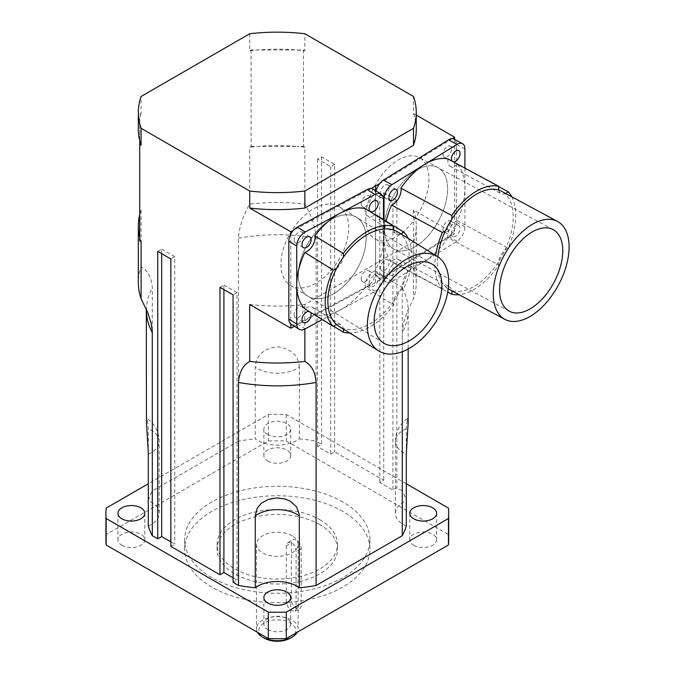<?xml version="1.0" encoding="UTF-8"?>
<svg xmlns="http://www.w3.org/2000/svg" width="675" height="675" viewBox="0 0 675 675"><rect width="100%" height="100%" fill="white"/><g stroke="black" fill="none" stroke-linecap="round" stroke-linejoin="round"><path stroke-width="0.51" stroke-dasharray="3.38 2.53" d="M286.284 545.94L286.284 602.674L288.141 607.264L292.039 610.698L295.093 611.28L296.072 609.137L296.106 551.61L295.102 546.531L292.039 542.616L288.149 542.506L286.352 545.122L286.284 545.94L291.381 542.995L291.381 599.729A6.953 4.008 -120 0 0 294.418 606.724A6.953 4.008 -120 0 0 299.767 608.58A6.953 4.008 -120 0 0 301.21 605.399L301.21 548.665A6.953 4.008 -120 0 0 298.173 541.671A6.953 4.008 -120 0 0 292.823 539.814A6.953 4.008 -120 0 0 291.381 542.995M298.316 275.003A46.322 27.658 -58.2 0 1 319.511 228.521A46.322 27.658 -58.2 0 1 356.577 217.375A46.322 27.658 -58.2 0 1 355.717 271.325A46.322 27.658 -58.2 0 1 307.817 296.148A46.322 27.658 -58.2 0 1 298.316 275.003A46.322 27.658 121.8 0 0 307.817 296.148A46.322 27.658 121.8 0 0 344.883 285.01A46.322 27.658 121.8 0 0 366.078 238.528A46.322 27.658 121.8 0 0 356.586 217.375A46.322 27.658 121.8 0 0 319.52 228.521A46.322 27.658 121.8 0 0 298.316 275.003M280.943 264.246A46.322 27.658 121.8 0 0 290.436 285.39A46.322 27.658 121.8 0 0 338.344 260.567A46.322 27.658 121.8 0 0 339.204 206.618A46.322 27.658 121.8 0 0 302.138 217.763A46.322 27.658 121.8 0 0 280.943 264.246M384.404 227.939A46.322 25.793 -61.7 0 1 403.667 181.204A46.322 25.793 -61.7 0 1 437.957 167.594A46.322 25.793 -61.7 0 1 438.716 220.607A46.322 25.793 -61.7 0 1 394.04 249.168A46.322 25.793 -61.7 0 1 384.404 227.939A46.322 25.793 118.3 0 0 394.04 249.168A46.322 25.793 118.3 0 0 428.338 235.567A46.322 25.793 118.3 0 0 447.593 188.823A46.322 25.793 118.3 0 0 437.957 167.594A46.322 25.793 118.3 0 0 403.667 181.195A46.322 25.793 118.3 0 0 384.404 227.939M365.774 217.907A46.322 25.793 118.3 0 0 375.41 239.136A46.322 25.793 118.3 0 0 420.078 210.575A46.322 25.793 118.3 0 0 419.327 157.562A46.322 25.793 118.3 0 0 385.028 171.172A46.322 25.793 118.3 0 0 365.774 217.907M290.402 638.12A18.529 10.699 0 0 0 290.402 622.991A18.529 10.699 0 0 0 264.195 622.991A18.529 10.699 0 0 0 264.195 638.12M257.445 632.323A20.849 12.032 180 0 1 256.449 628.661A20.849 12.032 180 0 1 269.317 617.541A20.849 12.032 180 0 1 292.039 620.148A20.849 12.032 180 0 1 298.139 628.661A20.849 12.032 180 0 1 297.152 632.323M292.039 535.807A20.849 12.032 0 0 0 269.317 533.199A20.849 12.032 0 0 0 256.449 544.32A20.849 12.032 0 0 0 277.298 556.352A20.849 12.032 0 0 0 298.139 544.32A20.849 12.032 0 0 0 292.039 535.807M319.882 519.733A60.218 34.771 180 0 1 337.517 544.32A60.218 34.771 180 0 1 277.298 579.083A60.218 34.771 180 0 1 217.08 544.32A60.218 34.771 180 0 1 254.256 512.198A60.218 34.771 180 0 1 319.882 519.733M319.882 524.652A60.218 34.771 0 0 0 254.256 517.117A60.218 34.771 0 0 0 217.08 549.231A60.218 34.771 0 0 0 277.298 584.002A60.218 34.771 0 0 0 337.517 549.231A60.218 34.771 0 0 0 319.882 524.652M299.346 366.972C298.578 355.7 291.465 348.983 278.016 346.823C263.807 348.351 256.222 355.067 255.251 366.972L255.251 438.834A27.793 16.048 0 0 0 299.346 438.834L299.346 366.972A27.793 16.048 0 0 1 255.251 366.972M408.156 422.364L407.489 418.525L406.299 427.182L406.291 500.572A27.793 16.048 0 0 0 395.423 513.304A27.793 16.048 0 0 0 406.291 526.028M299.346 438.834A130.857 75.549 180 0 1 316.094 441.146L316.094 238.148C315.335 226.96 311.588 215.629 304.864 204.145A138.966 80.232 0 0 0 249.725 204.145C243.008 215.629 239.262 226.96 238.503 238.148L238.503 441.146A130.857 75.549 180 0 1 255.251 438.834M402.275 351.734L402.275 332.699L403.422 323.384L407.118 311.977L413.505 298.696A138.966 80.232 0 0 0 416.264 282.783A138.966 80.232 0 0 0 413.505 266.87C406.78 270.582 403.034 277.594 402.275 287.904L402.275 490.902A130.857 75.549 180 0 1 406.291 500.572M406.291 483.764L286.293 414.484A171.391 98.955 0 0 0 268.304 414.484L148.306 483.764M267.798 434.548A13.432 7.754 180 0 1 263.866 429.064A13.432 7.754 180 0 1 277.298 421.301A13.432 7.754 180 0 1 290.731 429.064A13.432 7.754 180 0 1 282.437 436.227A13.432 7.754 180 0 1 267.798 434.548M402.275 490.902L396.849 487.772L392.926 490.042L379.823 482.482L383.754 480.212L334.623 451.845L330.691 454.115L317.587 446.546L321.519 444.277L316.094 441.146M233.078 577.792L237.009 580.061L233.078 582.331M170.843 541.856L174.774 544.126L170.843 546.396M148.306 526.028A27.793 16.048 0 0 0 159.173 513.304A27.793 16.048 0 0 0 148.306 500.572A130.857 75.549 180 0 1 152.322 490.902L152.322 287.904C151.554 277.594 147.817 270.582 141.092 266.87A138.966 80.232 0 0 0 138.333 282.783M238.503 441.146L152.322 490.902M148.306 500.572L148.306 428.709L147.42 419.057L146.753 418.795L146.433 422.364M267.798 461.017A13.432 7.754 0 0 0 282.437 462.704A13.432 7.754 0 0 0 290.731 455.532A13.432 7.754 0 0 0 286.799 450.048A13.432 7.754 0 0 0 272.16 448.369A13.432 7.754 0 0 0 263.866 455.532A13.432 7.754 0 0 0 267.798 461.017M267.798 629.505A13.432 7.754 0 0 0 282.437 631.184A13.432 7.754 0 0 0 290.731 624.021A13.432 7.754 0 0 0 286.799 618.536A13.432 7.754 0 0 0 272.16 616.857A13.432 7.754 0 0 0 263.866 624.021A13.432 7.754 0 0 0 267.798 629.505M121.88 545.265A13.432 7.754 0 0 0 136.519 546.944A13.432 7.754 0 0 0 144.813 539.781A13.432 7.754 0 0 0 140.881 534.296A13.432 7.754 0 0 0 126.242 532.617A13.432 7.754 0 0 0 117.948 539.781A13.432 7.754 0 0 0 121.88 545.265M413.716 545.265A13.432 7.754 0 0 0 428.355 546.944A13.432 7.754 0 0 0 436.649 539.781A13.432 7.754 0 0 0 432.709 534.296A13.432 7.754 0 0 0 418.07 532.617A13.432 7.754 0 0 0 409.776 539.781A13.432 7.754 0 0 0 413.716 545.265M342.807 511.414A92.644 53.485 0 0 0 241.844 499.821A92.644 53.485 0 0 0 184.655 549.231A92.644 53.485 0 0 0 277.298 602.724A92.644 53.485 0 0 0 369.942 549.231A92.644 53.485 0 0 0 342.807 511.414M342.807 501.955A92.644 53.485 0 0 0 241.844 490.362A92.644 53.485 0 0 0 184.655 539.781A92.644 53.485 0 0 0 277.298 593.266A92.644 53.485 0 0 0 369.942 539.781A92.644 53.485 0 0 0 342.807 501.955M448.689 539.781A171.391 98.955 0 0 0 448.453 534.583L286.293 440.961A171.391 98.955 0 0 0 268.304 440.961L106.144 534.583A171.391 98.955 0 0 0 105.907 539.781M448.453 508.106L448.453 534.583M286.293 414.484L286.293 440.961M268.304 414.484L268.304 440.961M106.144 508.106L106.144 534.583M249.725 304.493A138.966 80.232 0 0 0 304.864 304.493L413.505 241.768L413.505 298.696M304.864 304.493L304.864 329.029M396.849 200.323L392.926 202.593L379.823 195.033L383.754 192.763L396.849 200.323L396.849 487.772M383.754 192.763L383.754 480.212M334.623 164.396L330.691 166.666L317.587 159.097L321.519 156.828L334.623 164.396L334.623 451.845M321.519 156.828L321.519 444.277M249.725 33.75L249.725 50.768L251.092 49.984L257.648 49.984A138.966 80.232 180 0 1 296.949 49.984L303.505 49.984L303.505 146.424L304.864 147.218L304.864 204.145M303.505 49.984L304.864 50.768L304.864 33.75M416.264 115.088L413.505 113.493L413.505 96.474M454.587 139.387L454.587 233.66L413.505 209.933L413.505 266.87M138.333 129.406A138.966 80.232 180 0 1 139.725 118.057L139.725 210.727L141.092 209.933L141.092 266.87M139.725 114.278L141.092 113.493L141.092 96.474M251.092 49.984L251.092 146.424L249.725 147.218L249.725 204.145M141.092 209.933A138.966 80.232 0 0 0 139.725 214.507L139.725 237.203A138.966 80.232 0 0 0 141.092 241.768M413.505 241.768A138.966 80.232 0 0 0 416.264 225.855A138.966 80.232 0 0 0 413.505 209.933M392.926 202.593L392.926 490.042M379.823 195.033L379.823 482.482M330.691 166.666L330.691 454.115M317.587 159.097L317.587 446.546M251.092 146.424L257.648 146.424A138.966 80.232 180 0 1 296.949 146.424L257.648 146.424A138.966 80.232 0 0 0 249.725 147.218M304.864 147.218A138.966 80.232 0 0 0 296.949 146.424L303.505 146.424M157.739 251.387L161.671 249.117L161.671 253.657M161.671 249.117L174.774 256.677L174.774 544.126M174.774 256.677L170.843 258.947M219.974 287.314L223.906 285.044L223.906 289.583M223.906 285.044L237.009 292.613L237.009 580.061M237.009 292.613L233.078 294.882M139.725 210.727L139.725 214.507M139.725 237.203L139.725 240.983M294.359 326.303L375.562 282.589L454.587 233.66M413.505 113.493A138.966 80.232 180 0 1 416.264 129.406M371.115 188.536L293.279 230.437M452.292 138.637L379.713 183.575M249.725 50.768A138.966 80.232 180 0 1 257.648 49.984L296.949 49.984A138.966 80.232 180 0 1 304.864 50.768M139.725 140.754L139.725 118.057A138.966 80.232 180 0 1 141.092 113.493M375.562 190.645L375.562 282.589M290.815 234.006L290.815 324.076M498.817 190.148A11.585 6.446 118.3 0 0 501.069 193.691A11.585 6.446 118.3 0 0 505.01 193.725A55.586 30.957 -61.7 0 1 505.01 250.071A11.585 6.446 118.3 0 0 498.817 261.318A55.586 30.957 -61.7 0 1 451.752 290.452A11.585 6.446 118.3 0 0 449.499 286.909A11.585 6.446 118.3 0 0 445.568 286.875A55.586 30.957 -61.7 0 1 437.797 256.778M501.635 191.354A55.586 30.957 -61.7 0 1 505.01 193.725A11.585 6.446 118.3 0 0 505.583 193.48M445.568 230.529A11.585 6.446 118.3 0 0 451.752 219.282M451.811 290.79A11.585 6.446 118.3 0 0 451.752 290.452A55.586 30.957 -61.7 0 1 448.934 289.246M448.217 288.832A55.586 30.957 -61.7 0 1 445.568 286.875A11.585 6.446 118.3 0 0 442.412 288.841A59.29 33.016 -61.7 0 1 435.628 255.42M511.751 196.805A59.29 33.016 -61.7 0 1 508.165 248.13A11.585 6.446 118.3 0 0 505.01 250.071A55.586 30.957 -61.7 0 1 498.817 261.318A11.585 6.446 118.3 0 0 498.825 265.089A59.29 33.016 -61.7 0 1 459.051 294.688M448.014 159.005A11.585 6.446 118.3 0 0 450.259 166.328A11.585 6.446 118.3 0 0 457.346 164.405L498.783 186.705M457.346 164.405A59.29 33.016 -61.7 0 1 464.906 187.903A59.29 33.016 -61.7 0 1 457.346 220.767L508.165 248.13M457.346 220.767A11.585 6.446 118.3 0 0 448.014 237.727L498.825 265.089M448.014 237.727A59.29 33.016 -61.7 0 1 424.465 261.352A59.29 33.016 -61.7 0 1 400.925 266.878L447.727 292.073M400.925 266.878A11.585 6.446 118.3 0 0 398.68 259.554A11.585 6.446 118.3 0 0 391.593 261.478L442.412 288.841M391.593 261.478A59.29 33.016 -61.7 0 1 384.033 237.98A59.29 33.016 -61.7 0 1 386.159 221.172M464.906 168.1L464.906 226.859A11.585 6.446 -61.7 0 1 457.009 241.211L391.93 281.5A11.585 6.446 -61.7 0 1 386.438 282.243A11.585 6.446 -61.7 0 1 384.033 276.936L384.033 219.856M453.237 161.814A6.252 3.485 -61.7 0 1 452.782 161.637A6.252 3.485 -61.7 0 1 452.385 161.359M451.482 233.66A6.252 3.485 -61.7 0 1 454.081 227.348A6.252 3.485 -61.7 0 1 458.713 225.517A6.252 3.485 -61.7 0 1 458.814 232.672A6.252 3.485 -61.7 0 1 452.782 236.528A6.252 3.485 -61.7 0 1 451.482 233.66M388.927 272.388A6.252 3.485 -61.7 0 1 391.525 266.077A6.252 3.485 -61.7 0 1 396.157 264.246A6.252 3.485 -61.7 0 1 396.259 271.401A6.252 3.485 -61.7 0 1 390.226 275.257A6.252 3.485 -61.7 0 1 388.927 272.388M380.455 192.94A6.252 3.485 118.3 0 0 381.763 195.809A6.252 3.485 118.3 0 0 387.788 191.953A6.252 3.485 118.3 0 0 387.686 184.798A6.252 3.485 118.3 0 0 383.062 186.629A6.252 3.485 118.3 0 0 380.455 192.94M380.455 267.832A6.252 3.485 118.3 0 0 381.763 270.692A6.252 3.485 118.3 0 0 387.788 266.844A6.252 3.485 118.3 0 0 387.686 259.681A6.252 3.485 118.3 0 0 383.062 261.52A6.252 3.485 118.3 0 0 380.455 267.832M443.011 229.103A6.252 3.485 118.3 0 0 444.31 231.972A6.252 3.485 118.3 0 0 450.343 228.116A6.252 3.485 118.3 0 0 450.242 220.953A6.252 3.485 118.3 0 0 445.61 222.792A6.252 3.485 118.3 0 0 443.011 229.103M443.011 154.212A6.252 3.485 118.3 0 0 444.31 157.081A6.252 3.485 118.3 0 0 450.343 153.225A6.252 3.485 118.3 0 0 450.242 146.07A6.252 3.485 118.3 0 0 445.61 147.901A6.252 3.485 118.3 0 0 443.011 154.212M376.034 190.941A11.585 6.446 118.3 0 0 375.562 194.459L375.562 272.371A11.585 6.446 118.3 0 0 377.966 277.678A11.585 6.446 118.3 0 0 383.459 276.944L448.538 236.647A11.585 6.446 118.3 0 0 456.435 222.303L456.435 144.391A11.585 6.446 118.3 0 0 454.03 139.084M393.761 230.091A11.585 6.919 121.8 0 0 395.972 233.601A11.585 6.919 121.8 0 0 400.402 233.921A55.586 33.193 -58.2 0 1 400.402 290.267A11.585 6.919 121.8 0 0 393.761 301.252A55.586 33.193 -58.2 0 1 343.297 328.43A11.585 6.919 121.8 0 0 341.086 324.911A11.585 6.919 121.8 0 0 336.656 324.591M397.786 231.997A55.586 33.193 -58.2 0 1 400.402 233.921A11.585 6.919 121.8 0 0 400.731 233.812M336.656 268.245A11.585 6.919 121.8 0 0 343.297 257.259M343.398 329.071A11.585 6.919 121.8 0 0 343.297 328.43A55.586 33.193 -58.2 0 1 339.272 326.523M408.265 238.477A59.29 35.404 -58.2 0 1 403.785 288.461A11.585 6.919 121.8 0 0 400.402 290.267A55.586 33.193 -58.2 0 1 393.761 301.252A11.585 6.919 121.8 0 0 393.778 305.024A59.29 35.404 -58.2 0 1 349.743 333.003M365.344 208.702A11.585 6.919 121.8 0 0 367.538 216A11.585 6.919 121.8 0 0 375.055 214.709M375.351 214.49A59.29 35.404 -58.2 0 1 383.459 238.309A59.29 35.404 -58.2 0 1 375.351 270.861L403.785 288.461M375.351 270.861A11.585 6.919 121.8 0 0 365.344 287.423L393.778 305.024M365.344 287.423A59.29 35.404 -58.2 0 1 340.099 310.07A59.29 35.404 -58.2 0 1 314.854 314.609L333.568 326.202M314.854 314.609A11.585 6.919 121.8 0 0 312.652 307.311A11.585 6.919 121.8 0 0 304.838 308.821M383.459 219.51L383.459 277.265A11.585 6.919 -58.2 0 1 374.988 291.279L322.312 319.638M369.065 283.5A6.252 3.738 -58.2 0 1 371.925 277.231A6.252 3.738 -58.2 0 1 376.928 275.721A6.252 3.738 -58.2 0 1 376.81 283.011A6.252 3.738 -58.2 0 1 370.347 286.36A6.252 3.738 -58.2 0 1 369.065 283.5M309.327 311.605A6.252 3.738 -58.2 0 1 309.85 311.842A6.252 3.738 -58.2 0 1 310.289 312.196M294.089 239.836A6.252 3.738 121.8 0 0 295.363 242.696A6.252 3.738 121.8 0 0 301.835 239.347A6.252 3.738 121.8 0 0 301.953 232.057A6.252 3.738 121.8 0 0 296.949 233.567A6.252 3.738 121.8 0 0 294.089 239.836M294.089 314.727A6.252 3.738 121.8 0 0 295.363 317.579A6.252 3.738 121.8 0 0 301.835 314.229A6.252 3.738 121.8 0 0 301.953 306.948A6.252 3.738 121.8 0 0 296.949 308.45A6.252 3.738 121.8 0 0 294.089 314.727M361.167 278.615A6.252 3.738 121.8 0 0 362.45 281.467A6.252 3.738 121.8 0 0 368.913 278.117A6.252 3.738 121.8 0 0 369.031 270.835A6.252 3.738 121.8 0 0 364.027 272.337A6.252 3.738 121.8 0 0 361.167 278.615M361.167 203.723A6.252 3.738 121.8 0 0 362.45 206.584A6.252 3.738 121.8 0 0 368.913 203.226A6.252 3.738 121.8 0 0 369.031 195.944A6.252 3.738 121.8 0 0 364.027 197.446A6.252 3.738 121.8 0 0 361.167 203.723M291.212 324.354A11.585 6.919 121.8 0 0 297.304 323.966L367.09 286.394A11.585 6.919 121.8 0 0 375.562 272.371L375.562 194.459A11.585 6.919 121.8 0 0 373.191 189.177M286.284 602.674L291.381 599.729M301.21 548.665L296.106 551.61M296.106 608.344L301.21 605.399M406.291 428.709A27.793 16.048 0 0 0 395.423 441.442A27.793 16.048 0 0 0 406.291 454.165M238.503 238.148A130.857 75.549 180 0 1 316.094 238.148M402.275 287.904A130.857 75.549 180 0 1 408.156 310.298A130.857 75.549 180 0 1 402.275 332.699M148.306 454.165A27.793 16.048 0 0 0 159.173 441.442A27.793 16.048 0 0 0 148.306 428.709M146.433 310.298A130.857 75.549 180 0 1 152.322 287.904M383.442 198.703L375.562 194.459L383.459 199.353M384.033 276.936L375.562 272.371L383.459 277.265M391.93 281.5L383.459 276.944M457.009 241.211L448.538 236.647M464.906 226.859L456.435 222.303M464.906 148.947L456.435 144.391M305.201 328.852L297.304 323.966M374.988 291.279L367.09 286.394M288.149 542.514L292.823 539.814M295.093 611.28L299.767 608.58M432.405 264.322L339.204 206.618M383.636 343.094L290.436 285.39M553.146 229.61L419.327 157.562M509.228 311.183L375.41 239.136M256.449 544.32L256.449 628.661M298.139 544.32L298.139 628.661M337.517 549.231L337.517 544.32M217.08 549.231L217.08 544.32M407.489 418.525A27.793 27.793 0 0 0 395.423 441.442L395.423 513.304M285.584 499.154A27.793 27.793 0 0 0 269.013 499.154M408.13 309.572L408.156 349.017M159.173 513.304L159.173 441.442A27.793 27.793 0 0 0 147.108 418.525M263.866 429.064L263.866 455.532M290.731 429.064L290.731 455.532M263.866 597.544L263.866 624.021M290.731 597.544L290.731 624.021M117.948 513.304L117.948 539.781M144.813 513.304L144.813 539.781M409.776 513.304L409.776 539.781M436.649 513.304L436.649 539.781M184.655 539.781L184.655 549.231M369.942 539.781L369.942 549.231M416.264 225.855L416.264 282.783M450.259 166.328L501.069 193.691M398.68 259.554L449.499 286.909M396.157 189.354L387.686 184.798M390.226 200.365L381.763 195.809M396.157 264.246L387.686 259.681M390.226 275.257L381.763 270.692M458.713 225.517L450.242 220.953M452.782 236.528L444.31 231.972M458.713 150.626L450.242 146.07M452.782 161.637L444.31 157.081M386.438 282.243L377.966 277.678M367.538 216L395.972 233.601M312.652 307.311L341.086 324.911M309.85 236.95L301.953 232.057M303.269 247.582L295.363 242.696M309.85 311.842L301.953 306.948M303.269 322.473L295.363 317.579M376.928 275.721L369.031 270.835M370.347 286.36L362.45 281.467M376.928 200.838L369.031 195.944M370.347 211.469L362.45 206.584"/><path stroke-width="1.01" d="M262.558 637.175L264.195 638.12A18.529 10.699 0 0 0 290.402 638.12L292.039 637.175A20.849 12.032 180 0 1 262.558 637.175A20.849 12.032 180 0 1 257.445 632.323M297.152 632.323A20.849 12.032 180 0 1 292.039 637.175M255.251 587.773L255.251 515.911L257.217 508.199L261.301 503.272L268.161 499.441L276.573 497.922L284.842 498.935L290.258 501.171L296.637 506.976L299.27 514.35L299.346 587.773A27.793 16.048 0 0 0 255.251 587.773A130.857 75.549 180 0 1 238.503 585.461L238.503 382.455C239.262 372.144 243.008 365.133 249.725 361.42A138.966 80.232 0 0 0 304.864 361.42C311.588 365.133 315.335 372.153 316.094 382.455L316.094 585.461L402.275 535.705A130.857 75.549 180 0 0 406.291 526.028L406.291 454.165L408.156 422.795L408.156 349.017M402.275 535.705L402.275 351.734M148.306 483.764L106.144 508.106A171.391 98.955 0 0 0 105.907 513.304A171.391 98.955 0 0 0 106.144 518.493L268.304 612.124A171.391 98.955 0 0 0 286.293 612.124L448.453 518.493A171.391 98.955 0 0 0 448.689 513.304A171.391 98.955 0 0 0 448.453 508.106L406.291 483.764M267.798 603.028A13.432 7.754 180 0 1 263.866 597.544A13.432 7.754 180 0 1 277.298 589.79A13.432 7.754 180 0 1 290.731 597.544A13.432 7.754 180 0 1 282.437 604.716A13.432 7.754 180 0 1 267.798 603.028M121.88 518.788A13.432 7.754 180 0 1 117.948 513.304A13.432 7.754 180 0 1 131.38 505.55A13.432 7.754 180 0 1 144.813 513.304A13.432 7.754 180 0 1 136.519 520.467A13.432 7.754 180 0 1 121.88 518.788M413.716 518.788A13.432 7.754 180 0 1 409.776 513.304A13.432 7.754 180 0 1 423.217 505.55A13.432 7.754 180 0 1 436.649 513.304A13.432 7.754 180 0 1 428.355 520.467A13.432 7.754 180 0 1 413.716 518.788M316.094 585.461A130.857 75.549 180 0 1 299.346 587.773M139.725 237.203A138.966 80.232 180 0 1 138.333 225.855L138.333 282.783A138.966 80.232 0 0 0 141.092 298.696L147.757 312.677L151.082 322.996L152.263 330.817L152.322 535.705L157.739 538.836L157.739 251.387L170.843 258.947L170.843 546.396L219.974 574.763L219.974 287.314L233.078 294.882L233.078 582.331L238.503 585.461M219.974 574.763L223.906 572.493L233.078 577.792M157.739 538.836L161.671 536.566L170.843 541.856M152.322 535.705A130.857 75.549 180 0 1 148.306 526.028L148.297 452.554L146.441 423.284L146.315 309.201M448.453 518.493L448.453 544.97A171.391 98.955 0 0 0 448.689 539.781L448.689 513.304M105.907 513.304L105.907 539.781A171.391 98.955 0 0 0 106.144 544.97L268.304 638.592A171.391 98.955 0 0 0 286.293 638.592L448.453 544.97M106.144 518.493L106.144 544.97M268.304 612.124L268.304 638.592M286.293 612.124L286.293 638.592M304.864 329.029L304.864 361.42M304.864 33.75L413.505 96.474A138.966 80.232 180 0 1 416.264 112.387A138.966 80.232 180 0 1 413.505 128.301L304.864 191.025A138.966 80.232 180 0 1 249.725 191.025L141.092 128.301A138.966 80.232 180 0 1 138.333 112.387A138.966 80.232 180 0 1 141.092 96.474L249.725 33.75A138.966 80.232 180 0 1 304.864 33.75M416.264 115.088L454.587 137.211L454.587 139.387M138.333 225.855A138.966 80.232 180 0 1 139.725 214.507M290.815 324.076L290.815 328.21L249.725 304.493L249.725 361.42M139.725 144.534L139.725 140.754A138.966 80.232 180 0 0 141.092 145.328L139.725 144.534L139.725 240.983L141.092 241.768L141.092 298.696M161.671 253.657L161.671 536.566M223.906 289.583L223.906 572.493M290.815 328.21L294.359 326.303M416.264 112.387L416.264 129.406A138.966 80.232 180 0 1 413.505 145.328L304.864 208.043A138.966 80.232 180 0 1 249.725 208.043L249.725 191.025M293.279 230.437L290.815 231.77L249.725 208.043M379.713 183.575L371.115 188.536M454.587 137.211L452.292 138.637M375.562 186.14L375.562 190.645M290.815 231.77L290.815 234.006M139.725 140.754A138.966 80.232 180 0 1 138.333 129.406L138.333 112.387M304.864 208.043L304.864 191.025M141.092 145.328L141.092 128.301M413.505 145.328L413.505 128.301M437.797 256.778A55.586 30.957 -61.7 0 1 445.568 230.529A55.586 30.957 -61.7 0 1 451.752 219.282A55.586 30.957 -61.7 0 1 498.817 190.148A55.586 30.957 -61.7 0 1 501.635 191.354L557.533 221.451A55.586 30.957 -61.7 0 1 569.092 246.923A55.586 30.957 -61.7 0 1 545.991 303.016A55.586 30.957 -61.7 0 1 504.833 319.343A55.586 30.957 -61.7 0 1 501.466 260.626A55.586 30.957 -61.7 0 1 557.533 221.451M504.833 319.343L448.934 289.246A55.586 30.957 -61.7 0 1 448.217 288.832M562.773 250.838A46.322 25.793 -61.7 0 1 543.518 297.582A46.322 25.793 -61.7 0 1 509.228 311.183A46.322 25.793 -61.7 0 1 508.469 258.171A46.322 25.793 -61.7 0 1 553.146 229.61A46.322 25.793 -61.7 0 1 562.773 250.838M435.628 255.42A59.29 33.016 -61.7 0 1 442.412 232.47A11.585 6.446 118.3 0 0 445.568 230.529M451.752 219.282A11.585 6.446 118.3 0 0 451.744 215.511A59.29 33.016 -61.7 0 1 498.825 186.359A11.585 6.446 118.3 0 0 498.817 190.148M505.583 193.48A11.585 6.446 118.3 0 0 508.165 191.759A59.29 33.016 -61.7 0 1 511.751 196.805M459.051 294.688A59.29 33.016 -61.7 0 1 451.744 294.241A11.585 6.446 118.3 0 0 451.811 290.79M386.159 221.172A59.29 33.016 -61.7 0 1 391.593 205.116A11.585 6.446 118.3 0 0 400.925 188.156A59.29 33.016 -61.7 0 1 424.465 164.531A59.29 33.016 -61.7 0 1 448.014 159.005L498.825 186.359M400.925 188.156L451.744 215.511M498.783 186.705L508.165 191.759M447.727 292.073L451.744 294.241M391.593 205.116L442.412 232.47M384.033 219.856L384.033 199.024A11.585 6.446 -61.7 0 1 391.93 184.672L457.009 144.382A11.585 6.446 -61.7 0 1 462.502 143.64A11.585 6.446 -61.7 0 1 464.906 148.947L464.906 168.1M452.385 161.359A6.252 3.485 -61.7 0 1 451.482 158.777A6.252 3.485 -61.7 0 1 454.081 152.466A6.252 3.485 -61.7 0 1 458.713 150.626A6.252 3.485 -61.7 0 1 459.008 157.402A6.252 3.485 -61.7 0 1 453.237 161.814M388.927 197.505A6.252 3.485 -61.7 0 1 391.525 191.194A6.252 3.485 -61.7 0 1 396.157 189.354A6.252 3.485 -61.7 0 1 396.259 196.509A6.252 3.485 -61.7 0 1 390.226 200.365A6.252 3.485 -61.7 0 1 388.927 197.505M462.502 143.64L454.03 139.084A11.585 6.446 118.3 0 0 448.538 139.826L383.459 180.115A11.585 6.446 118.3 0 0 376.034 190.941M378.759 350.966L339.272 326.523A55.586 33.193 -58.2 0 1 336.656 324.591A55.586 33.193 -58.2 0 1 336.656 268.245A55.586 33.193 -58.2 0 1 343.297 257.259A55.586 33.193 -58.2 0 1 393.761 230.091A55.586 33.193 -58.2 0 1 397.786 231.997L437.282 256.441A55.586 33.193 -58.2 0 1 448.673 281.821A55.586 33.193 -58.2 0 1 423.233 337.601A55.586 33.193 -58.2 0 1 378.759 350.966A55.586 33.193 -58.2 0 1 376.144 292.697A55.586 33.193 -58.2 0 1 437.282 256.441M441.897 285.466A46.322 27.658 -58.2 0 1 420.702 331.948A46.322 27.658 -58.2 0 1 383.636 343.094A46.322 27.658 -58.2 0 1 384.497 289.145A46.322 27.658 -58.2 0 1 432.405 264.322A46.322 27.658 -58.2 0 1 441.897 285.466M336.656 324.591A11.585 6.919 121.8 0 0 333.273 326.422A59.29 35.404 -58.2 0 1 333.273 270.051A11.585 6.919 121.8 0 0 336.656 268.245M343.297 257.259A11.585 6.919 121.8 0 0 343.28 253.488A59.29 35.404 -58.2 0 1 393.778 226.302A11.585 6.919 121.8 0 0 393.761 230.091M400.731 233.812A11.585 6.919 121.8 0 0 403.785 232.09A59.29 35.404 -58.2 0 1 408.265 238.477M349.743 333.003A59.29 35.404 -58.2 0 1 343.28 332.21A11.585 6.919 121.8 0 0 343.398 329.071M333.273 326.422L304.838 308.821A59.29 35.404 -58.2 0 1 296.73 285.002A59.29 35.404 -58.2 0 1 304.838 252.45A11.585 6.919 121.8 0 0 314.854 235.887A59.29 35.404 -58.2 0 1 340.099 213.241A59.29 35.404 -58.2 0 1 365.344 208.702L393.778 226.302M314.854 235.887L343.28 253.488M375.055 214.709A11.585 6.919 121.8 0 0 375.351 214.49L403.785 232.09M333.568 326.202L343.28 332.21M304.838 252.45L333.273 270.051M322.312 319.638L305.201 328.852A11.585 6.919 -58.2 0 1 299.109 329.24A11.585 6.919 -58.2 0 1 296.73 323.958L296.73 246.046A11.585 6.919 -58.2 0 1 305.201 232.031L374.988 194.459A11.585 6.919 -58.2 0 1 381.088 194.062A11.585 6.919 -58.2 0 1 383.459 199.353L383.459 219.51M369.065 208.617A6.252 3.738 -58.2 0 1 371.925 202.34A6.252 3.738 -58.2 0 1 376.928 200.838A6.252 3.738 -58.2 0 1 376.81 208.119A6.252 3.738 -58.2 0 1 370.347 211.469A6.252 3.738 -58.2 0 1 369.065 208.617M310.289 312.196A6.252 3.738 -58.2 0 1 309.471 319.52A6.252 3.738 -58.2 0 1 303.269 322.473A6.252 3.738 -58.2 0 1 301.987 319.621A6.252 3.738 -58.2 0 1 304.526 313.673A6.252 3.738 -58.2 0 1 309.327 311.605M301.987 244.73A6.252 3.738 -58.2 0 1 304.847 238.452A6.252 3.738 -58.2 0 1 309.85 236.95A6.252 3.738 -58.2 0 1 309.732 244.232A6.252 3.738 -58.2 0 1 303.269 247.582A6.252 3.738 -58.2 0 1 301.987 244.73M381.088 194.062L373.191 189.177A11.585 6.919 121.8 0 0 367.09 189.565L297.304 227.137A11.585 6.919 121.8 0 0 288.832 241.152L288.832 319.064A11.585 6.919 121.8 0 0 291.212 324.354L299.109 329.24M299.346 515.911A27.793 16.048 0 0 0 255.251 515.911M316.094 382.455A130.857 75.549 180 0 1 238.503 382.455M152.322 332.699A130.857 75.549 180 0 1 146.433 310.298M391.93 184.672L383.459 180.115M457.009 144.382L448.538 139.826M384.033 199.024L383.442 198.703M305.201 232.031L297.304 227.137M374.988 194.459L367.09 189.565M296.73 246.046L288.832 241.152M296.73 323.958L288.832 319.064"/></g></svg>
